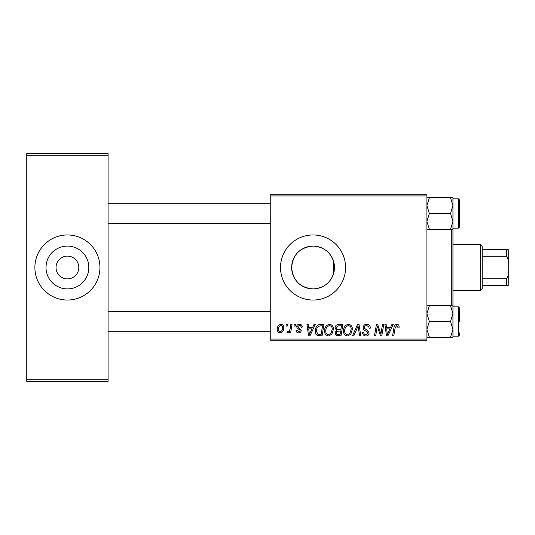 <?xml version="1.0" encoding="UTF-8"?>
<svg xmlns="http://www.w3.org/2000/svg" width="535" height="535" viewBox="0 0 535 535"><rect width="100%" height="100%" fill="white"/><g stroke="black" fill="none" stroke-linecap="round" stroke-linejoin="round"><path stroke-width="0.8" d="M313.049 246.093A21.407 21.407 0 0 0 291.642 267.5A21.407 21.407 0 0 0 313.049 288.907C323.314 288.285 330.148 283.209 333.546 273.679C334.756 269.566 334.756 265.454 333.546 261.321C330.142 251.784 323.307 246.709 313.049 246.093C300.015 247.337 292.879 254.466 291.642 267.487C292.912 280.561 300.048 287.703 313.049 288.907A21.407 21.407 0 0 0 334.455 267.5A21.407 21.407 0 0 0 313.049 246.093M313.049 234.965A32.535 32.535 0 0 0 280.514 267.5A32.535 32.535 0 0 0 313.049 300.035A32.535 32.535 0 0 0 345.583 267.5A32.535 32.535 0 0 0 313.049 234.965M67.417 256.111A11.389 11.389 0 0 0 56.028 267.5A11.389 11.389 0 0 0 67.417 278.889A11.389 11.389 0 0 0 78.805 267.5A11.389 11.389 0 0 0 67.417 256.111M67.417 246.093A21.407 21.407 0 0 0 46.01 267.5A21.407 21.407 0 0 0 67.417 288.907A21.407 21.407 0 0 0 88.823 267.5A21.407 21.407 0 0 0 67.417 246.093M67.417 234.965A32.535 32.535 0 0 0 34.882 267.5A32.535 32.535 0 0 0 67.417 300.035A32.535 32.535 0 0 0 99.951 267.5A32.535 32.535 0 0 0 67.417 234.965M270.75 194.299L426.917 194.299L426.917 195.924L270.75 195.924L270.75 194.299M312.594 327.54L313.991 324.437L315.275 324.437L309.986 335.82L308.534 335.82L306.976 324.437L308.167 324.437L308.548 327.54L312.594 327.54M335.084 327.975C335.224 325.875 336.314 324.698 338.361 324.437L342.922 324.437L340.996 335.82L336.502 335.632L334.937 333.051L336.502 330.276L335.084 327.975M396.783 324.284C398.334 324.384 399.11 325.226 399.117 326.798L399.01 327.835L397.819 327.982L397.933 326.992L396.709 325.614L395.151 327.761L393.787 335.82L392.59 335.82L394.001 327.474C394.141 325.621 395.071 324.558 396.783 324.284M381.321 331.379L382.538 324.437L383.735 324.437L381.789 335.82L380.539 335.82L377.282 326.156L375.697 335.82L374.493 335.82L376.426 324.437L377.67 324.437L380.953 334.081L381.321 331.379M363.178 327.634C363.392 325.501 364.582 324.384 366.749 324.284C369.137 324.417 370.314 325.701 370.28 328.142L369.096 328.276L368.789 326.604L366.676 325.614C365.331 325.608 364.562 326.243 364.362 327.52L364.669 328.517L367.752 330.456L369.096 332.944C368.943 334.897 367.879 335.906 365.907 335.967C363.847 335.84 362.737 334.743 362.583 332.67L363.767 332.563C363.887 333.887 364.609 334.576 365.947 334.636L367.913 333.017L367.465 332.001L365.425 330.817C363.967 330.235 363.218 329.179 363.178 327.634M352.538 335.82L357.514 324.437L359.025 324.437L360.764 335.82L359.567 335.82L358.076 326.062L353.809 335.82L352.538 335.82M343.51 330.897C343.49 327.28 345.142 325.079 348.472 324.284C351.094 324.765 352.398 326.403 352.384 329.212L350.826 334.248L347.442 335.967C344.741 335.472 343.43 333.786 343.51 330.897M270.75 339.076L426.917 339.076L426.917 340.701L270.75 340.701L270.75 195.924M426.917 339.076L426.917 195.924M277.257 329.399C277.19 326.624 278.421 324.919 280.949 324.284C282.821 324.538 283.764 325.634 283.764 327.587C283.878 330.476 282.627 332.235 280.019 332.864C278.126 332.563 277.21 331.406 277.257 329.399M390.523 327.54L391.921 324.437L393.205 324.437L387.915 335.82L386.471 335.82L384.912 324.437L386.103 324.437L386.484 327.54L390.523 327.54M324.584 330.897C324.558 327.28 326.216 325.079 329.547 324.284C332.168 324.765 333.472 326.403 333.452 329.212L331.894 334.248L328.517 335.967C325.815 335.472 324.504 333.786 324.584 330.897M318.793 324.705L323.989 324.437L322.063 335.82L317.777 335.672C315.958 334.79 315.122 333.285 315.269 331.158C315.195 328.256 316.372 326.103 318.793 324.705M299.426 324.284C301.232 324.357 302.175 325.293 302.255 327.092L301.071 327.393C301.118 326.149 300.556 325.461 299.373 325.32L297.814 326.591L298.062 327.313L301.218 330.51C301.085 332.008 300.255 332.797 298.737 332.864C297.079 332.823 296.183 331.988 296.042 330.349L297.226 330.202L298.791 331.827L300.035 330.69L299.914 330.021L297.226 328.189L296.631 326.684C296.851 325.099 297.788 324.304 299.426 324.284M293.989 326.062L294.263 324.437L295.447 324.437L295.2 326.062L293.989 326.062M286.004 326.062L286.278 324.437L287.462 324.437L287.215 326.062L286.004 326.062M290.244 327.748L290.839 324.437L292.043 324.437L290.645 332.716L289.442 332.716L289.743 331.004L287.823 332.864L287.021 332.563L287.489 331.272L288.091 331.533C289.462 330.757 290.177 329.5 290.244 327.748M26.75 153.632L108.083 153.632L108.083 155.257L26.75 155.257L26.75 153.632M108.083 379.743L108.083 381.368L26.75 381.368L26.75 379.743L108.083 379.743L108.083 155.257M26.75 379.743L26.75 155.257M280.072 331.827C281.858 331.172 282.701 329.801 282.587 327.714C282.674 326.403 282.126 325.608 280.942 325.32C279.203 326.009 278.374 327.373 278.441 329.406C278.347 330.717 278.895 331.526 280.072 331.827M349.89 333.372L351.201 329.152C351.214 327.152 350.278 325.975 348.385 325.614C345.857 326.383 344.62 328.182 344.694 331.025C344.647 333.064 345.577 334.268 347.483 334.636L349.89 333.372M388.303 332.248L389.875 328.871L386.651 328.871L387.36 334.576L388.303 332.248M340.019 334.489L340.621 330.938L336.769 331.412L336.114 333.004C336.221 334.108 336.843 334.602 337.993 334.489L340.019 334.489M340.849 329.607L341.497 325.768L338.113 325.828L336.268 328.008C336.381 329.192 337.077 329.727 338.334 329.607L340.849 329.607M330.964 333.372L332.275 329.152C332.282 327.152 331.346 325.975 329.46 325.614C326.925 326.383 325.695 328.182 325.768 331.025C325.721 333.064 326.651 334.268 328.557 334.636L330.964 333.372M310.367 332.248L311.945 328.871L308.715 328.871L309.424 334.576L310.367 332.248M321.094 334.489L322.565 325.768L321.047 325.768C317.91 326.056 316.379 327.881 316.446 331.232L317.877 334.301L321.094 334.489M426.917 229.328L452.944 229.328L452.944 305.672L450.49 305.672L452.944 313.59L450.49 321.508L452.944 329.426L452.944 305.672M451.313 305.672L451.313 229.328M333.546 261.321L333.546 273.679M270.75 223.255L108.083 223.255M270.75 203.735L108.083 203.735M459.451 321.508L459.451 307.839L459.451 321.508M426.917 337.338L429.364 337.338L426.917 329.426L429.364 321.508L450.49 321.508M429.364 337.338L452.944 337.338L452.944 329.426L450.49 337.338M429.364 321.508L426.917 313.59L429.364 305.672L450.49 305.672M429.364 305.672L426.917 305.672M108.083 311.745L270.75 311.745M108.083 331.265L270.75 331.265M429.364 229.328L426.917 221.41L429.364 213.492L426.917 205.574L429.364 197.662L450.49 197.662L452.944 205.574L450.49 213.492L452.944 221.41L450.49 229.328M459.451 224.881L459.451 199.829L459.451 227.161L459.451 224.881L459.451 227.161L458.475 228.137L458.475 198.853L459.451 199.829L459.451 202.11M429.364 213.492L450.49 213.492M429.364 197.662L426.917 197.662M452.944 229.328L452.944 197.662L450.49 197.662M452.944 306.863L458.475 306.863L458.475 336.147L459.451 335.171L459.451 332.89M458.475 306.863L459.451 307.839L459.451 310.119M480.597 244.729L482.222 246.354L482.222 288.646L480.597 290.271L480.597 244.729L452.944 244.729M482.222 249.604L508.25 249.604L508.25 285.396L506.625 285.396L506.625 278.768L508.25 275.304M482.222 278.768L506.625 278.768M508.25 259.696L506.625 256.232L506.625 249.604M482.222 256.232L506.625 256.232M482.222 285.396L506.625 285.396M458.475 336.147L452.944 336.147M458.475 198.853L452.944 198.853M458.475 228.137L452.944 228.137M480.597 290.271L452.944 290.271"/></g></svg>
